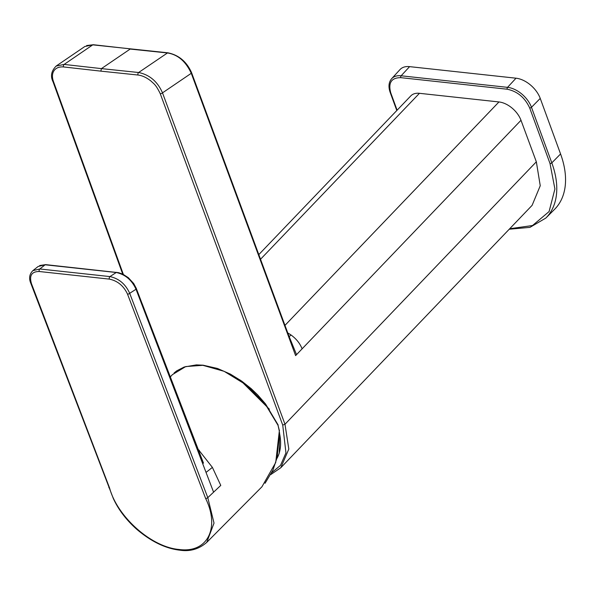 <?xml version="1.0" encoding="UTF-8"?>
<svg xmlns="http://www.w3.org/2000/svg" width="595" height="595" viewBox="0 0 595 595"><rect width="100%" height="100%" fill="white"/><g stroke="black" fill="none" stroke-linecap="round" stroke-linejoin="round"><path stroke-width="0.89" d="M270.799 474.55L280.773 467.767L532.109 205.342L540.245 185.737L536.34 161.803L284.99 424.257L162.502 92.857L191.27 73.297C185.729 61.352 177.793 54.576 167.463 52.962L138.628 72.508A1.703 1.049 96 0 0 138.025 75.029C142.376 75.572 146.764 77.648 151.204 81.24C153.852 83.94 155.659 84.185 160.248 93.683A1.703 0.833 -20.3 0 0 162.502 92.857C157.571 81.604 149.635 74.821 138.695 72.516L101.433 68.618L100.83 71.14L138.025 75.029M287.787 333.007A20.394 12.532 43.8 0 1 291.029 334.992C296.295 338.808 299.992 343.427 302.104 348.841L295.611 355.617L191.27 73.297A1.703 0.833 -20.3 0 0 191.53 72.575C186.622 61.62 178.745 55.03 167.894 52.814L167.894 52.814A1.703 1.049 96 0 0 167.396 52.955L130.171 49.065L101.433 68.618L64.126 64.424L92.768 44.856L84.862 46.484L56.146 66.06M63.516 66.938A1.703 1.041 96.4 0 1 64.126 64.424L56.153 66.075C51.304 70.984 50.263 76.205 53.007 81.723A1.703 0.84 -19.9 0 0 53.676 82.117C50.203 73.222 54.353 66.246 63.516 66.938L100.83 71.14M160.248 93.683L282.729 425.09L285.95 452.884L280.513 465.349L271.751 472.69M536.34 161.803L520.997 120.279L302.104 348.841M191.53 72.575L288.56 335.089L288.292 335.818M258.81 254.601L410.825 95.877A20.394 12.532 43.8 0 1 419.453 93.311L498.96 101.946A20.394 12.532 43.8 0 1 520.997 120.279M296.541 354.65L288.56 335.089M291.029 334.992L289.163 336.688M509.231 229.231L529.959 227.364L545.831 218.067L554.57 209.336A90.373 55.521 -136.2 0 0 560.572 153.964L540.238 98.398A22.387 13.759 -136.2 0 0 516.014 78.198L409.591 66.64A22.387 13.759 -136.2 0 0 399.989 69.593L391.636 78.704C388.676 82.251 388.208 86.863 390.223 92.56A1.361 0.669 -20.1 0 0 390.759 92.865C388.052 82.742 391.398 77.677 400.799 77.662L507.223 89.22C517.419 91.362 524.902 97.602 529.684 107.948L550.018 163.513L554.912 188.994L549.088 211.567L532.518 225.527L509.707 228.733M276.906 458.514A62.936 38.66 -136.2 0 0 279.129 453.368A62.936 38.66 -136.2 0 0 279.576 433.606M206.733 542.395L214.022 523.117L207.796 497.651L129.695 293.328L136.01 289.244L136.329 288.426L133.689 283.51L128.319 277.687L122.964 274.236L118.665 272.681L45.659 264.634L39.701 265.526M197.51 448.474L212.393 467.395L206.034 472.415L136.01 289.244C131.83 280.037 125.24 274.451 116.256 272.503A1.703 1.049 -83.8 0 1 116.776 272.354M127.508 294.108C123.641 285.838 117.587 280.84 109.361 279.114L39.24 271.506C31.676 271.513 29.088 275.574 31.476 283.681L109.584 488.012C117.111 516.326 150.825 547.065 179.102 549.482C207.871 553.395 220.016 527.505 205.617 498.431L127.508 294.108A1.703 0.855 -20.9 0 0 129.695 293.328C125.56 284.12 118.978 278.542 109.934 276.586L116.256 272.503L45.138 264.782L38.162 266.463M206.74 542.402L261.934 486.799L275.723 462.494L279.315 431.07L278.036 425.343L265.095 403.834L246.471 385.047L224.129 371.317L202.843 365.315L185.729 366.565L172.409 374.649L170.207 377.044M199.243 450.244L198.492 451.032M212.393 467.395L220.775 485.408L213.59 492.184L206.034 472.415M109.361 279.114A1.703 1.049 -83.8 0 1 109.934 276.586L39.82 268.977L32.851 270.666C29.408 274.139 28.731 278.348 30.806 283.302L30.806 283.302A1.703 0.855 159.1 0 0 31.476 283.681M123.358 274.436L53.676 82.117M280.773 467.767L288.813 449.076L284.99 424.257L282.729 425.09M86.632 45.555L93.341 44.722A1.703 1.041 96.4 0 0 92.835 44.863L167.894 52.814M260.528 259.256L419.453 93.311M498.96 101.946L284.968 325.383M545.831 218.067A90.098 55.35 -136.2 0 0 551.81 162.866L531.476 107.301A22.119 13.588 -136.2 0 0 507.55 87.346L401.127 75.788A22.119 13.588 -136.2 0 0 391.636 78.704M560.572 153.964L551.81 162.866A1.361 0.669 159.9 0 1 550.018 163.513M409.591 66.64L401.127 75.788A1.361 0.84 96.2 0 0 400.799 77.662M516.014 78.198L507.55 87.346A1.361 0.84 96.2 0 0 507.223 89.22M540.238 98.398L531.476 107.301A1.361 0.669 159.9 0 1 529.684 107.948M397.103 110.201L390.759 92.865M201.058 459.399L203.497 463.17L142.242 303.881L141.915 304.692M39.24 271.506A1.703 1.049 -83.8 0 1 39.82 268.977L45.138 264.782A1.703 1.049 -83.8 0 1 45.659 264.634M203.364 365.375A0.677 0.417 96.2 0 0 202.843 365.315M279.315 431.07L277.233 457.161L272.979 470.057L265.05 483.281M278.036 425.343L279.486 430.951M213.59 492.184L207.796 497.651A1.703 0.855 159.1 0 1 205.617 498.431M109.584 488.012A1.703 0.855 159.1 0 1 108.915 487.625L108.915 487.625A1.703 0.855 159.1 0 1 109.108 486.941M179.102 549.482A1.703 1.049 96.2 0 0 179.839 550.182L179.839 550.182C190.006 551.744 198.975 549.14 206.748 542.38M122.711 274.117L53.007 81.723M93.341 44.722L130.677 48.924M390.223 92.56L396.798 110.521M240.045 379.96L269.394 409.226M279.553 432.558L279.248 453.182M142.205 303.881L136.3 288.434M174.067 372.991L176.775 370.811L184.234 366.989L196.38 364.891L203.118 365.196L217.48 368.469L230.377 374.099L241.696 381.112L251.179 388.647L257.635 394.842L265.549 403.96L278.17 425.031M32.866 270.643L38.184 266.448M179.839 550.182C165.544 548.545 151.152 541.562 136.672 529.23C126.229 519.896 118.442 509.662 113.325 498.521L30.806 283.302"/></g></svg>

